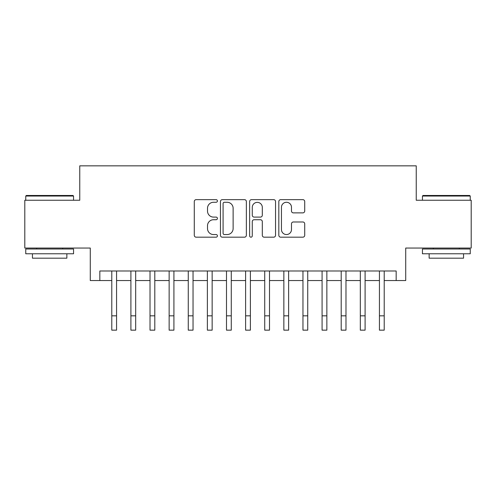 <?xml version="1.0" encoding="UTF-8"?>
<svg xmlns="http://www.w3.org/2000/svg" width="496" height="496" viewBox="0 0 496 496"><rect width="100%" height="100%" fill="white"/><g stroke="black" fill="none" stroke-linecap="round" stroke-linejoin="round"><path stroke-width="0.74" d="M217.415 200.961A1.314 1.314 0 0 0 216.101 199.652L196.162 199.652A1.879 1.879 0 0 0 194.283 201.525L194.283 235.302A1.879 1.879 0 0 0 196.162 237.181L216.101 237.181A1.314 1.314 0 0 0 217.415 235.867A1.314 1.314 0 0 0 216.101 234.552L213.516 234.552A6.008 6.008 0 0 1 207.514 228.551L207.514 225.736A6.008 6.008 0 0 1 213.516 219.728L216.101 219.728A1.314 1.314 0 0 0 217.415 218.414A1.314 1.314 0 0 0 216.101 217.099L213.516 217.099A6.008 6.008 0 0 1 207.514 211.098L207.514 208.283A6.008 6.008 0 0 1 213.516 202.275L216.101 202.275A1.314 1.314 0 0 0 217.415 200.961M302.839 212.877A1.879 1.879 0 0 0 304.718 211.005L304.718 201.525A1.879 1.879 0 0 0 302.839 199.652L280.699 199.652A1.879 1.879 0 0 0 278.82 201.525L278.82 235.302A1.879 1.879 0 0 0 280.699 237.181L302.839 237.181A1.879 1.879 0 0 0 304.718 235.302L304.718 223.857A1.879 1.879 0 0 0 302.839 221.979L293.365 221.979A1.879 1.879 0 0 0 291.487 223.857L291.487 229.536A5.022 5.022 0 0 1 286.471 234.552A5.022 5.022 0 0 1 281.449 229.536L281.449 207.297A5.022 5.022 0 0 1 286.471 202.275A5.022 5.022 0 0 1 291.487 207.297L291.487 211.005A1.879 1.879 0 0 0 293.365 212.877L302.839 212.877M99.839 280.55L99.839 270.99L396.161 270.99L396.161 280.55L405.722 280.55L405.722 248.05L471.2 248.05L471.2 200.254L416.237 200.254L416.237 165.844L79.763 165.844L79.763 200.254L24.8 200.254L24.8 248.05L90.278 248.05L90.278 280.55L111.786 280.55M246.357 201.525A1.879 1.879 0 0 0 244.478 199.652L222.338 199.652A1.879 1.879 0 0 0 220.46 201.525L220.46 235.302A1.879 1.879 0 0 0 222.338 237.181L244.478 237.181A1.879 1.879 0 0 0 246.357 235.302L246.357 201.525M251.522 199.652L273.662 199.652A1.879 1.879 0 0 1 275.54 201.525L275.54 235.302A1.879 1.879 0 0 1 273.662 237.181L264.188 237.181A1.879 1.879 0 0 1 262.31 235.302L262.31 221.607A1.879 1.879 0 0 0 260.431 219.728L254.144 219.728A1.879 1.879 0 0 0 252.272 221.607L252.272 235.867A1.314 1.314 0 0 1 250.957 237.181A1.314 1.314 0 0 1 249.643 235.867L249.643 201.525A1.879 1.879 0 0 1 251.522 199.652M116.566 280.55L130.901 280.55M135.681 280.55L150.021 280.55M154.802 280.55L169.142 280.55M173.916 280.55L188.257 280.55M193.037 280.55L207.378 280.55M212.152 280.55L226.492 280.55M231.272 280.55L245.613 280.55M250.387 280.55L264.728 280.55M269.508 280.55L283.848 280.55M288.622 280.55L302.963 280.55M307.743 280.55L322.084 280.55M326.858 280.55L341.198 280.55M345.979 280.55L360.319 280.55M365.099 280.55L379.434 280.55M384.214 280.55L396.161 280.55M224.403 202.275A1.314 1.314 0 0 0 223.088 203.589L223.088 233.238A1.314 1.314 0 0 0 224.403 234.552L227.125 234.552A6.008 6.008 0 0 0 233.126 228.551L233.126 208.283A6.008 6.008 0 0 0 227.125 202.275L224.403 202.275M262.31 207.39A5.022 5.022 0 0 0 257.288 202.368A5.022 5.022 0 0 0 252.272 207.39L252.272 215.227A1.879 1.879 0 0 0 254.144 217.099L260.431 217.099A1.879 1.879 0 0 0 262.31 215.227L262.31 207.39M111.786 315.822L116.566 315.822L116.566 330.156L111.786 330.156L111.786 270.99M116.566 315.822L116.566 270.99M26.331 195.474L72.974 195.474L73.551 196.05L25.755 196.05L26.331 195.474M49.656 253.785L25.755 253.785L25.755 249.004L73.551 249.004L73.551 253.785L49.656 253.785M66.861 253.785L66.861 258.18L32.445 258.18L32.445 253.785M423.026 195.474L469.669 195.474L470.245 196.05L422.449 196.05L423.026 195.474M446.344 253.785L422.449 253.785L422.449 249.004L470.245 249.004L470.245 253.785L446.344 253.785M463.555 253.785L463.555 258.18L429.139 258.18L429.139 253.785M130.901 315.822L135.681 315.822L135.681 330.156L130.901 330.156L130.901 270.99M135.681 315.822L135.681 270.99M150.021 315.822L154.802 315.822L154.802 330.156L150.021 330.156L150.021 270.99M154.802 315.822L154.802 270.99M169.142 315.822L173.916 315.822L173.916 330.156L169.142 330.156L169.142 270.99M173.916 315.822L173.916 270.99M188.257 315.822L193.037 315.822L193.037 330.156L188.257 330.156L188.257 270.99M193.037 315.822L193.037 270.99M207.378 315.822L212.152 315.822L212.152 330.156L207.378 330.156L207.378 270.99M212.152 315.822L212.152 270.99M226.492 315.822L231.272 315.822L231.272 330.156L226.492 330.156L226.492 270.99M231.272 315.822L231.272 270.99M245.613 315.822L250.387 315.822L250.387 330.156L245.613 330.156L245.613 270.99M250.387 315.822L250.387 270.99M264.728 315.822L269.508 315.822L269.508 330.156L264.728 330.156L264.728 270.99M269.508 315.822L269.508 270.99M283.848 315.822L288.622 315.822L288.622 330.156L283.848 330.156L283.848 270.99M288.622 315.822L288.622 270.99M302.963 315.822L307.743 315.822L307.743 330.156L302.963 330.156L302.963 270.99M307.743 315.822L307.743 270.99M322.084 315.822L326.858 315.822L326.858 330.156L322.084 330.156L322.084 270.99M326.858 315.822L326.858 270.99M341.198 315.822L345.979 315.822L345.979 330.156L341.198 330.156L341.198 270.99M345.979 315.822L345.979 270.99M360.319 315.822L365.099 315.822L365.099 330.156L360.319 330.156L360.319 270.99M365.099 315.822L365.099 270.99M379.434 315.822L384.214 315.822L384.214 330.156L379.434 330.156L379.434 270.99M384.214 315.822L384.214 270.99M25.755 200.254L25.755 196.05M36.654 249.004L36.654 248.05M62.651 249.004L62.651 248.05M73.551 200.254L73.551 196.05M422.449 200.254L422.449 196.05M433.349 249.004L433.349 248.05M459.346 249.004L459.346 248.05M470.245 200.254L470.245 196.05"/></g></svg>
